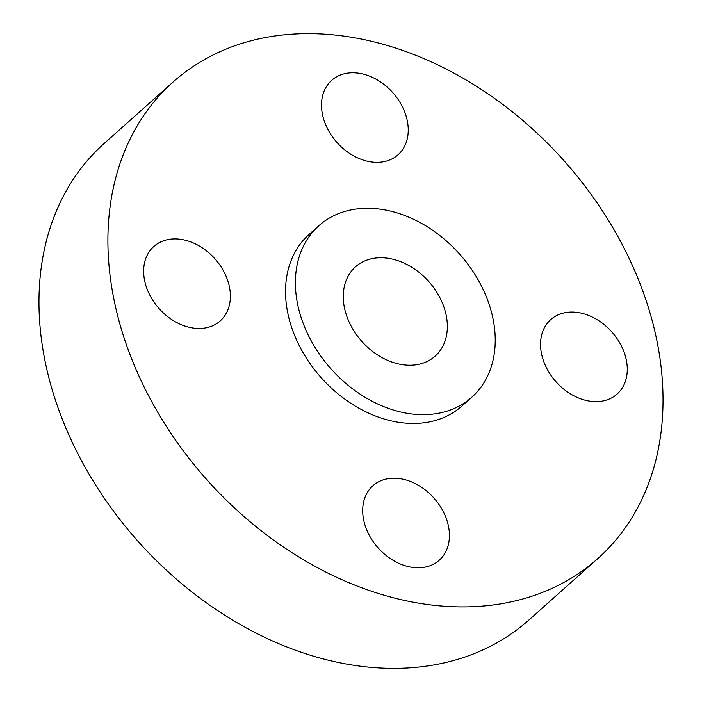 <?xml version="1.0" encoding="UTF-8"?>
<svg xmlns="http://www.w3.org/2000/svg" width="702" height="702" viewBox="0 0 702 702"><rect width="100%" height="100%" fill="white"/><g stroke="black" fill="none" stroke-linecap="round" stroke-linejoin="round"><path stroke-width="1.05" d="M381.449 480.51A49.868 37.408 48.3 0 0 372.867 485.775A49.868 37.408 48.3 0 0 373.947 542.699A49.868 37.408 48.3 0 0 430.668 565.487A49.868 37.408 48.3 0 0 439.241 560.222A49.868 37.408 48.3 0 0 438.162 503.299A49.868 37.408 48.3 0 0 381.449 480.51M614.031 229.703A319.173 239.417 48.3 0 0 173.061 82.029A319.173 239.417 48.3 0 0 156.897 410.837A319.173 239.417 48.3 0 0 597.867 558.511A319.173 239.417 48.3 0 0 614.031 229.703M173.061 82.029L104.133 143.489A319.173 239.417 48.3 0 0 87.969 472.297A319.173 239.417 48.3 0 0 528.939 619.971L597.867 558.511M352.457 328.475A59.846 44.893 48.3 0 0 435.135 356.168A59.846 44.893 48.3 0 0 438.171 294.515A59.846 44.893 48.3 0 0 355.484 266.821A59.846 44.893 48.3 0 0 352.457 328.475M477.597 278.887A114.9 86.188 48.3 0 0 318.848 225.728A114.9 86.188 48.3 0 0 313.031 344.094A114.9 86.188 48.3 0 0 471.779 397.262A114.9 86.188 48.3 0 0 477.597 278.887M318.848 225.728L309.003 234.503A114.9 86.188 48.3 0 0 303.185 352.878A114.9 86.188 48.3 0 0 461.934 406.037L471.779 397.262M548.201 370.998A49.868 37.408 48.3 0 0 617.102 394.076A49.868 37.408 48.3 0 0 619.62 342.699A49.868 37.408 48.3 0 0 550.719 319.621A49.868 37.408 48.3 0 0 548.201 370.998M389.487 160.038A49.868 37.408 48.3 0 0 398.06 154.773A49.868 37.408 48.3 0 0 396.981 97.85A49.868 37.408 48.3 0 0 340.259 75.061A49.868 37.408 48.3 0 0 331.686 80.318A49.868 37.408 48.3 0 0 332.766 137.25A49.868 37.408 48.3 0 0 389.487 160.038M222.727 269.55A49.868 37.408 48.3 0 0 153.826 246.472A49.868 37.408 48.3 0 0 151.307 297.85A49.868 37.408 48.3 0 0 220.209 320.928A49.868 37.408 48.3 0 0 222.727 269.55"/></g></svg>
